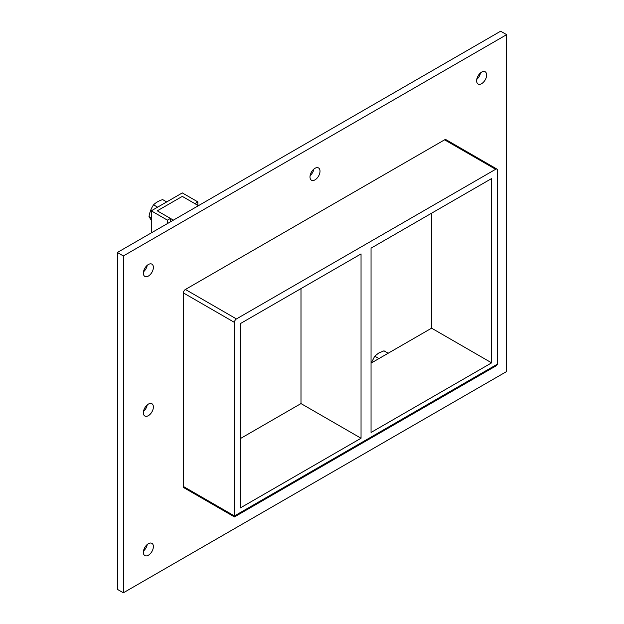 <?xml version="1.0" encoding="UTF-8"?>
<svg xmlns="http://www.w3.org/2000/svg" width="624" height="624" viewBox="0 0 624 624"><rect width="100%" height="100%" fill="white"/><g stroke="black" fill="none" stroke-linecap="round" stroke-linejoin="round"><path stroke-width="0.94" d="M153.379 406.988A7.075 4.087 -60 0 1 150.29 414.11A7.075 4.087 -60 0 1 144.838 416.005A7.075 4.087 -60 0 1 143.372 412.76A7.075 4.087 -60 0 1 146.461 405.639A7.075 4.087 -60 0 1 151.921 403.744A7.075 4.087 -60 0 1 153.379 406.988M143.504 411.388A7.075 4.087 120 0 0 147.248 404.898M320.003 171.194A7.075 4.087 -60 0 1 316.914 178.316A7.075 4.087 -60 0 1 311.462 180.211A7.075 4.087 -60 0 1 309.995 176.974A7.075 4.087 -60 0 1 313.084 169.853A7.075 4.087 -60 0 1 318.544 167.957A7.075 4.087 -60 0 1 320.003 171.194M310.128 175.594A7.075 4.087 120 0 0 313.872 169.104M153.379 546.577A7.075 4.087 -60 0 1 150.29 553.699A7.075 4.087 -60 0 1 144.838 555.594A7.075 4.087 -60 0 1 143.372 552.357A7.075 4.087 -60 0 1 146.461 545.236A7.075 4.087 -60 0 1 151.921 543.34A7.075 4.087 -60 0 1 153.379 546.577M143.504 550.976A7.075 4.087 120 0 0 147.248 544.487M486.626 74.997A7.075 4.087 -60 0 1 483.538 82.118A7.075 4.087 -60 0 1 478.085 84.014A7.075 4.087 -60 0 1 476.619 80.777A7.075 4.087 -60 0 1 479.708 73.655A7.075 4.087 -60 0 1 485.16 71.76A7.075 4.087 -60 0 1 486.626 74.997M476.752 79.396A7.075 4.087 120 0 0 480.496 72.907M153.379 267.392A7.075 4.087 -60 0 1 150.29 274.513A7.075 4.087 -60 0 1 144.838 276.409A7.075 4.087 -60 0 1 143.372 273.172A7.075 4.087 -60 0 1 146.461 266.05A7.075 4.087 -60 0 1 151.921 264.155A7.075 4.087 -60 0 1 153.379 267.392M143.504 271.791A7.075 4.087 120 0 0 147.248 265.309M371.046 432.463L371.046 248.157L491.634 178.534L491.634 362.848L371.046 432.463M300.994 288.6L300.994 403.58L361.039 438.243L240.451 507.866L240.451 323.552L361.039 253.929L361.039 438.243M371.046 363.137L431.59 328.177L491.634 362.848M240.451 438.532L300.994 403.58M506.641 34.663L123.357 255.957L123.357 592.8L506.641 371.514L506.641 34.663L500.643 31.2L117.359 252.486L117.359 589.337L123.357 592.8M497.055 169.151L446.012 139.682A2.831 1.638 120 0 0 444.6 139.823L185.406 289.466A2.831 1.638 120 0 0 183.401 292.929L183.401 486.486A2.831 1.638 120 0 0 183.994 487.781L234.445 516.914L234.445 515.954L234.445 516.914L496.462 365.633L497.64 364.003L497.64 170.446A2.831 1.638 -60 0 0 497.055 169.151A2.831 1.638 -60 0 0 495.635 169.291L236.441 318.934L185.406 289.466M117.359 252.486L123.357 255.957M431.59 328.177L431.59 213.197M183.401 292.929L234.445 322.397A2.831 1.638 -60 0 1 236.441 318.934M234.445 322.397L234.445 515.954L183.401 486.486M170.422 221.848L170.422 218.416L157.287 210.826L182.302 196.388L194.852 203.627L197.855 201.895L182.302 192.917L151.281 210.826L167.419 220.147L170.422 218.416M167.419 223.587L167.419 220.147M151.281 232.9L151.281 210.826M197.855 205.366L197.855 201.895M403.564 344.354L372.442 362.326M157.615 207.176L153.559 204.836C155.766 202.613 158.8 200.858 162.653 199.586L166.709 201.926M153.559 204.836C151.219 208.268 149.705 212.176 149.011 216.559L151.281 217.87M149.011 216.559L151.281 220.264M388.073 353.184L383.978 350.821L378.604 353.098L374.735 356.164L371.249 363.02M378.83 358.527L374.735 356.164M198.416 205.686L182.302 196.388L157.287 210.826L173.394 220.132M497.64 364.003L234.445 515.954M444.6 139.823L495.635 169.291"/></g></svg>
